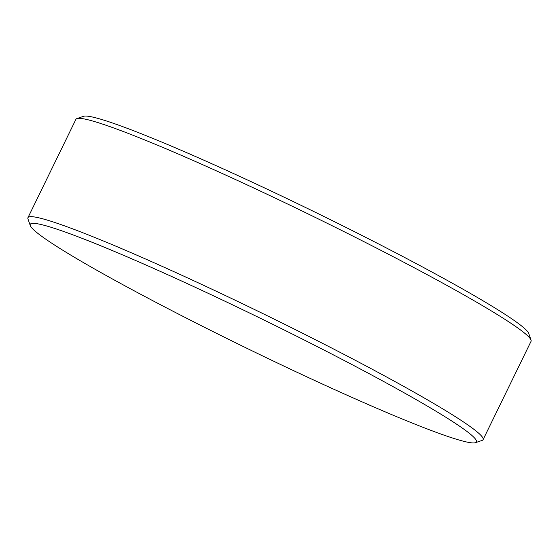 <?xml version="1.0" encoding="UTF-8"?>
<svg xmlns="http://www.w3.org/2000/svg" width="559" height="559" viewBox="0 0 559 559"><rect width="100%" height="100%" fill="white"/><g stroke="black" fill="none" stroke-linecap="round" stroke-linejoin="round"><path stroke-width="0.84" d="M76.904 118.585L83.543 116.314A248.21 16.449 26 0 1 92.494 117.034A248.21 16.449 26 0 1 335.365 222.14A248.21 16.449 26 0 1 528.737 333.45L531.036 340.075A253.192 16.777 -154 0 0 333.779 226.535A253.192 16.777 -154 0 0 86.037 119.319A253.192 16.777 -154 0 0 76.904 118.585A253.192 16.777 -154 0 0 75.912 119.34L27.95 217.675A253.192 16.777 26 0 1 38.075 217.654A253.192 16.777 26 0 1 293.3 328.594A253.192 16.777 26 0 1 483.088 439.66A253.192 16.777 26 0 1 482.096 440.415L475.457 442.686A248.21 16.449 -154 0 0 297.668 336.714A248.21 16.449 -154 0 0 40.171 224.313A248.21 16.449 -154 0 0 30.263 225.55A248.21 16.449 -154 0 0 223.635 336.86A248.21 16.449 -154 0 0 466.506 441.966A248.21 16.449 -154 0 0 475.457 442.686M483.088 439.66L531.05 341.325A253.192 16.777 -154 0 0 531.036 340.075M30.263 225.55L27.964 218.925A253.192 16.777 26 0 1 27.95 217.675"/></g></svg>
